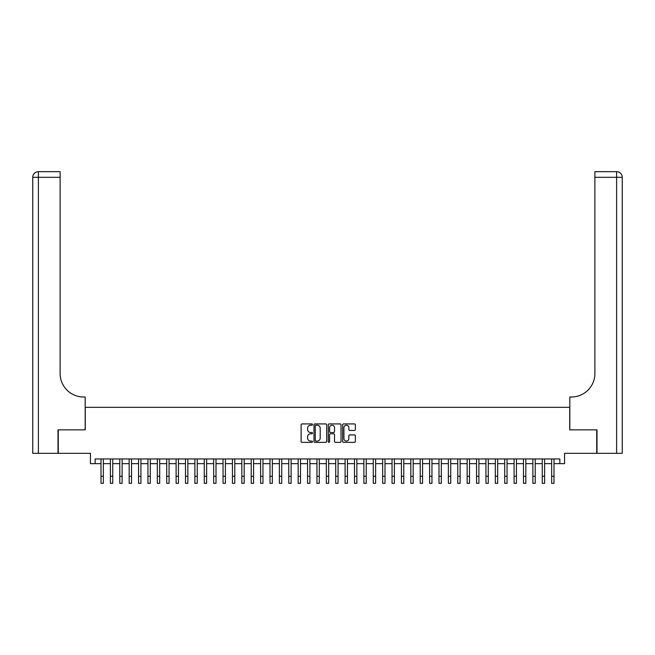 <?xml version="1.0" encoding="UTF-8"?>
<svg xmlns="http://www.w3.org/2000/svg" width="655" height="655" viewBox="0 0 655 655"><rect width="100%" height="100%" fill="white"/><g stroke="black" fill="none" stroke-linecap="round" stroke-linejoin="round"><path stroke-width="0.98" d="M312.476 424.571A0.647 0.647 0 0 0 311.837 423.924L302.045 423.924A0.925 0.925 0 0 0 301.12 424.849L301.12 441.437A0.925 0.925 0 0 0 302.045 442.362L311.837 442.362A0.647 0.647 0 0 0 312.476 441.716A0.647 0.647 0 0 0 311.837 441.069L310.568 441.069A2.947 2.947 0 0 1 307.621 438.121L307.621 436.738A2.947 2.947 0 0 1 310.568 433.79L311.837 433.79A0.647 0.647 0 0 0 312.476 433.143A0.647 0.647 0 0 0 311.837 432.496L310.568 432.496A2.947 2.947 0 0 1 307.621 429.549L307.621 428.165A2.947 2.947 0 0 1 310.568 425.218L311.837 425.218A0.647 0.647 0 0 0 312.476 424.571M354.429 430.425A0.925 0.925 0 0 0 355.354 429.5L355.354 424.849A0.925 0.925 0 0 0 354.429 423.924L343.556 423.924A0.925 0.925 0 0 0 342.639 424.849L342.639 441.437A0.925 0.925 0 0 0 343.556 442.362L354.429 442.362A0.925 0.925 0 0 0 355.354 441.437L355.354 435.812A0.925 0.925 0 0 0 354.429 434.895L349.778 434.895A0.925 0.925 0 0 0 348.853 435.812L348.853 438.604A2.464 2.464 0 0 1 346.389 441.069A2.464 2.464 0 0 1 343.924 438.604L343.924 427.682A2.464 2.464 0 0 1 346.389 425.218A2.464 2.464 0 0 1 348.853 427.682L348.853 429.5A0.925 0.925 0 0 0 349.778 430.425L354.429 430.425M95.139 463.658L95.139 458.958L559.861 458.958L559.861 463.658L564.561 463.658L564.561 453.325L596.713 453.325L596.713 429.86L569.719 429.86L569.719 407.328L85.281 407.328L85.281 429.86L58.287 429.86L58.287 453.325L90.439 453.325L90.439 463.658L101.001 463.658M326.698 424.849A0.925 0.925 0 0 0 325.772 423.924L314.899 423.924A0.925 0.925 0 0 0 313.974 424.849L313.974 441.437A0.925 0.925 0 0 0 314.899 442.362L325.772 442.362A0.925 0.925 0 0 0 326.698 441.437L326.698 424.849M329.228 423.924L340.101 423.924A0.925 0.925 0 0 1 341.026 424.849L341.026 441.437A0.925 0.925 0 0 1 340.101 442.362L335.45 442.362A0.925 0.925 0 0 1 334.525 441.437L334.525 434.707A0.925 0.925 0 0 0 333.608 433.79L330.521 433.79A0.925 0.925 0 0 0 329.596 434.707L329.596 441.716A0.647 0.647 0 0 1 328.949 442.362A0.647 0.647 0 0 1 328.302 441.716L328.302 424.849A0.925 0.925 0 0 1 329.228 423.924M103.351 463.658L110.392 463.658M112.742 463.658L119.783 463.658M122.125 463.658L129.166 463.658M131.516 463.658L138.557 463.658M140.907 463.658L147.948 463.658M150.29 463.658L157.331 463.658M159.681 463.658L166.722 463.658M169.072 463.658L176.113 463.658M178.455 463.658L185.496 463.658M187.846 463.658L194.887 463.658M197.237 463.658L204.278 463.658M206.628 463.658L213.669 463.658M216.011 463.658L223.052 463.658M225.402 463.658L232.443 463.658M234.793 463.658L241.834 463.658M244.176 463.658L251.217 463.658M253.567 463.658L260.608 463.658M262.958 463.658L269.999 463.658M272.341 463.658L279.382 463.658M281.732 463.658L288.773 463.658M291.123 463.658L298.164 463.658M300.506 463.658L307.547 463.658M309.897 463.658L316.938 463.658M319.288 463.658L326.329 463.658M328.671 463.658L335.712 463.658M338.062 463.658L345.103 463.658M347.453 463.658L354.494 463.658M356.836 463.658L363.877 463.658M366.227 463.658L373.268 463.658M375.618 463.658L382.659 463.658M385.001 463.658L392.042 463.658M394.392 463.658L401.433 463.658M403.783 463.658L410.824 463.658M413.166 463.658L420.207 463.658M422.557 463.658L429.598 463.658M431.948 463.658L438.989 463.658M441.331 463.658L448.372 463.658M450.722 463.658L457.763 463.658M460.113 463.658L467.154 463.658M469.504 463.658L476.545 463.658M478.887 463.658L485.928 463.658M488.278 463.658L495.319 463.658M497.669 463.658L504.71 463.658M507.052 463.658L514.093 463.658M516.443 463.658L523.484 463.658M525.834 463.658L532.875 463.658M535.217 463.658L542.258 463.658M544.608 463.658L551.649 463.658M553.999 463.658L559.861 463.658M315.915 425.218A0.647 0.647 0 0 0 315.268 425.865L315.268 440.422A0.647 0.647 0 0 0 315.915 441.069L317.249 441.069A2.947 2.947 0 0 0 320.197 438.121L320.197 428.165A2.947 2.947 0 0 0 317.249 425.218L315.915 425.218M334.525 427.731A2.464 2.464 0 0 0 332.06 425.267A2.464 2.464 0 0 0 329.596 427.731L329.596 431.579A0.925 0.925 0 0 0 330.521 432.496L333.608 432.496A0.925 0.925 0 0 0 334.525 431.579L334.525 427.731M101.001 476.283L103.351 476.283L103.351 483.325L101.001 483.325L101.001 458.958M103.351 476.283L103.351 458.958M58.008 429.86L85.183 429.86L85.183 396.995L83.586 396.995A23.474 23.474 0 0 1 60.121 373.53L60.121 177.309L38.383 177.309L38.383 453.325L58.008 453.325L58.008 429.86M38.383 453.325L32.75 453.325L32.75 177.309A5.633 5.633 0 0 1 38.383 171.675L60.121 171.675L60.121 177.309M83.586 396.995A23.474 23.474 0 0 1 60.121 373.53M38.383 171.675A5.633 5.633 0 0 0 32.75 177.309L38.383 177.309L38.383 171.675M596.992 429.86L569.817 429.86L569.817 396.995L571.414 396.995A23.474 23.474 0 0 0 594.879 373.53L594.879 171.675L616.617 171.675A5.633 5.633 0 0 1 622.25 177.309L622.25 453.325L596.992 453.325L596.992 429.86M571.414 396.995A23.474 23.474 0 0 0 594.879 373.53M616.617 453.325L616.617 171.675A5.633 5.633 0 0 1 622.25 177.309L594.879 177.309M110.392 483.325L112.742 483.325L110.392 483.325L110.392 458.958M112.742 483.325L112.742 458.958M119.783 483.325L122.125 483.325L119.783 483.325L119.783 458.958M122.125 483.325L122.125 458.958M129.166 483.325L131.516 483.325L129.166 483.325L129.166 458.958M131.516 483.325L131.516 458.958M138.557 483.325L140.907 483.325L138.557 483.325L138.557 458.958M140.907 483.325L140.907 458.958M147.948 483.325L150.29 483.325L147.948 483.325L147.948 458.958M150.29 483.325L150.29 458.958M157.331 483.325L159.681 483.325L157.331 483.325L157.331 458.958M159.681 483.325L159.681 458.958M166.722 483.325L169.072 483.325L166.722 483.325L166.722 458.958M169.072 483.325L169.072 458.958M176.113 483.325L178.455 483.325L176.113 483.325L176.113 458.958M178.455 483.325L178.455 458.958M185.496 483.325L187.846 483.325L185.496 483.325L185.496 458.958M187.846 483.325L187.846 458.958M194.887 483.325L197.237 483.325L194.887 483.325L194.887 458.958M197.237 483.325L197.237 458.958M204.278 483.325L206.628 483.325L204.278 483.325L204.278 458.958M206.628 483.325L206.628 458.958M213.669 483.325L216.011 483.325L213.669 483.325L213.669 458.958M216.011 483.325L216.011 458.958M223.052 483.325L225.402 483.325L223.052 483.325L223.052 458.958M225.402 483.325L225.402 458.958M232.443 483.325L234.793 483.325L232.443 483.325L232.443 458.958M234.793 483.325L234.793 458.958M241.834 483.325L244.176 483.325L241.834 483.325L241.834 458.958M244.176 483.325L244.176 458.958M251.217 483.325L253.567 483.325L251.217 483.325L251.217 458.958M253.567 483.325L253.567 458.958M260.608 483.325L262.958 483.325L260.608 483.325L260.608 458.958M262.958 483.325L262.958 458.958M269.999 483.325L272.341 483.325L269.999 483.325L269.999 458.958M272.341 483.325L272.341 458.958M279.382 483.325L281.732 483.325L279.382 483.325L279.382 458.958M281.732 483.325L281.732 458.958M288.773 483.325L291.123 483.325L288.773 483.325L288.773 458.958M291.123 483.325L291.123 458.958M298.164 483.325L300.506 483.325L298.164 483.325L298.164 458.958M300.506 483.325L300.506 458.958M307.547 483.325L309.897 483.325L307.547 483.325L307.547 458.958M309.897 483.325L309.897 458.958M316.938 483.325L319.288 483.325L316.938 483.325L316.938 458.958M319.288 483.325L319.288 458.958M326.329 483.325L328.671 483.325L326.329 483.325L326.329 458.958M328.671 483.325L328.671 458.958M335.712 483.325L338.062 483.325L335.712 483.325L335.712 458.958M338.062 483.325L338.062 458.958M345.103 483.325L347.453 483.325L345.103 483.325L345.103 458.958M347.453 483.325L347.453 458.958M354.494 483.325L356.836 483.325L354.494 483.325L354.494 458.958M356.836 483.325L356.836 458.958M363.877 483.325L366.227 483.325L363.877 483.325L363.877 458.958M366.227 483.325L366.227 458.958M373.268 483.325L375.618 483.325L373.268 483.325L373.268 458.958M375.618 483.325L375.618 458.958M382.659 483.325L385.001 483.325L382.659 483.325L382.659 458.958M385.001 483.325L385.001 458.958M392.042 483.325L394.392 483.325L392.042 483.325L392.042 458.958M394.392 483.325L394.392 458.958M401.433 483.325L403.783 483.325L401.433 483.325L401.433 458.958M403.783 483.325L403.783 458.958M410.824 483.325L413.166 483.325L410.824 483.325L410.824 458.958M413.166 483.325L413.166 458.958M420.207 483.325L422.557 483.325L420.207 483.325L420.207 458.958M422.557 483.325L422.557 458.958M429.598 483.325L431.948 483.325L429.598 483.325L429.598 458.958M431.948 483.325L431.948 458.958M438.989 483.325L441.331 483.325L438.989 483.325L438.989 458.958M441.331 483.325L441.331 458.958M448.372 483.325L450.722 483.325L448.372 483.325L448.372 458.958M450.722 483.325L450.722 458.958M457.763 483.325L460.113 483.325L457.763 483.325L457.763 458.958M460.113 483.325L460.113 458.958M467.154 483.325L469.504 483.325L467.154 483.325L467.154 458.958M469.504 483.325L469.504 458.958M476.545 483.325L478.887 483.325L476.545 483.325L476.545 458.958M478.887 483.325L478.887 458.958M485.928 483.325L488.278 483.325L485.928 483.325L485.928 458.958M488.278 483.325L488.278 458.958M495.319 483.325L497.669 483.325L495.319 483.325L495.319 458.958M497.669 483.325L497.669 458.958M504.71 483.325L507.052 483.325L504.71 483.325L504.71 458.958M507.052 483.325L507.052 458.958M514.093 483.325L516.443 483.325L514.093 483.325L514.093 458.958M516.443 483.325L516.443 458.958M523.484 483.325L525.834 483.325L523.484 483.325L523.484 458.958M525.834 483.325L525.834 458.958M532.875 483.325L535.217 483.325L532.875 483.325L532.875 458.958M535.217 483.325L535.217 458.958M542.258 483.325L544.608 483.325L542.258 483.325L542.258 458.958M544.608 483.325L544.608 458.958M551.649 483.325L553.999 483.325L551.649 483.325L551.649 458.958M553.999 483.325L553.999 458.958M110.392 476.283L112.742 476.283M119.783 476.283L122.125 476.283M129.166 476.283L131.516 476.283M138.557 476.283L140.907 476.283M147.948 476.283L150.29 476.283M157.331 476.283L159.681 476.283M166.722 476.283L169.072 476.283M176.113 476.283L178.455 476.283M185.496 476.283L187.846 476.283M194.887 476.283L197.237 476.283M204.278 476.283L206.628 476.283M213.669 476.283L216.011 476.283M223.052 476.283L225.402 476.283M232.443 476.283L234.793 476.283M241.834 476.283L244.176 476.283M251.217 476.283L253.567 476.283M260.608 476.283L262.958 476.283M269.999 476.283L272.341 476.283M279.382 476.283L281.732 476.283M288.773 476.283L291.123 476.283M298.164 476.283L300.506 476.283M307.547 476.283L309.897 476.283M316.938 476.283L319.288 476.283M326.329 476.283L328.671 476.283M335.712 476.283L338.062 476.283M345.103 476.283L347.453 476.283M354.494 476.283L356.836 476.283M363.877 476.283L366.227 476.283M373.268 476.283L375.618 476.283M382.659 476.283L385.001 476.283M392.042 476.283L394.392 476.283M401.433 476.283L403.783 476.283M410.824 476.283L413.166 476.283M420.207 476.283L422.557 476.283M429.598 476.283L431.948 476.283M438.989 476.283L441.331 476.283M448.372 476.283L450.722 476.283M457.763 476.283L460.113 476.283M467.154 476.283L469.504 476.283M476.545 476.283L478.887 476.283M485.928 476.283L488.278 476.283M495.319 476.283L497.669 476.283M504.71 476.283L507.052 476.283M514.093 476.283L516.443 476.283M523.484 476.283L525.834 476.283M532.875 476.283L535.217 476.283M542.258 476.283L544.608 476.283M551.649 476.283L553.999 476.283"/></g></svg>

